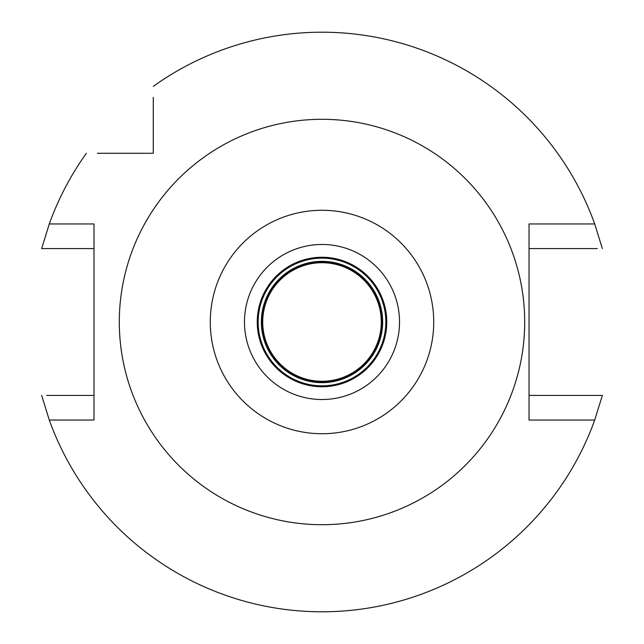 <?xml version="1.0" encoding="UTF-8"?>
<svg xmlns="http://www.w3.org/2000/svg" width="644" height="644" viewBox="0 0 644 644"><rect width="100%" height="100%" fill="white"/><g stroke="black" fill="none" stroke-linecap="round" stroke-linejoin="round"><path stroke-width="0.97" d="M322 399.522A77.522 77.522 0 0 0 399.522 322A77.522 77.522 0 0 0 322 244.478A77.522 77.522 0 0 0 244.478 322A77.522 77.522 0 0 0 322 399.522M322 386.754A64.754 64.754 0 0 0 386.754 322A64.754 64.754 0 0 0 322 257.246A64.754 64.754 0 0 0 257.246 322A64.754 64.754 0 0 0 322 386.754M322 385.845A63.845 63.845 0 0 0 385.845 322A63.845 63.845 0 0 0 322 258.155A63.845 63.845 0 0 0 258.155 322A63.845 63.845 0 0 0 322 385.845M322 382.649A60.649 60.649 0 0 0 382.649 322A60.649 60.649 0 0 0 322 261.351A60.649 60.649 0 0 0 261.351 322A60.649 60.649 0 0 0 322 382.649M97.397 153.272L153.272 153.272L153.272 97.397M153.272 103.185L153.272 108.45M597.302 248.584L529.03 248.584M567.783 248.584L584.06 248.584M153.272 86.385A289.8 289.8 0 0 1 594.71 223.959L529.03 223.959L529.03 420.041L594.71 420.041A289.8 289.8 0 0 1 49.29 420.041L93.992 420.041L93.992 223.959L49.29 223.959A289.8 289.8 0 0 1 86.385 153.272M587.344 395.416L593.132 395.416M594.71 420.041L602.349 395.416L529.03 395.416M46.698 395.416L93.992 395.416M76.217 395.416L59.94 395.416M56.656 248.584L50.868 248.584M49.29 223.959L41.651 248.584L93.992 248.584M108.45 153.272L103.193 153.272M602.349 248.584L594.71 223.959M41.651 395.416L49.29 420.041M322 119.301A202.699 202.699 0 0 1 524.699 322A202.699 202.699 0 0 1 322 524.699A202.699 202.699 0 0 1 119.301 322A202.699 202.699 0 0 1 322 119.301M322 433.726A111.726 111.726 0 0 1 210.274 322A111.726 111.726 0 0 1 322 210.274A111.726 111.726 0 0 1 433.726 322A111.726 111.726 0 0 1 322 433.726M322 382.198A60.198 60.198 0 0 0 382.198 322A60.198 60.198 0 0 0 322 261.802A60.198 60.198 0 0 0 261.802 322A60.198 60.198 0 0 0 322 382.198M322 381.28A59.28 59.28 0 0 0 381.28 322A59.28 59.28 0 0 0 322 262.72A59.28 59.28 0 0 0 262.72 322A59.28 59.28 0 0 0 322 381.28"/></g></svg>

